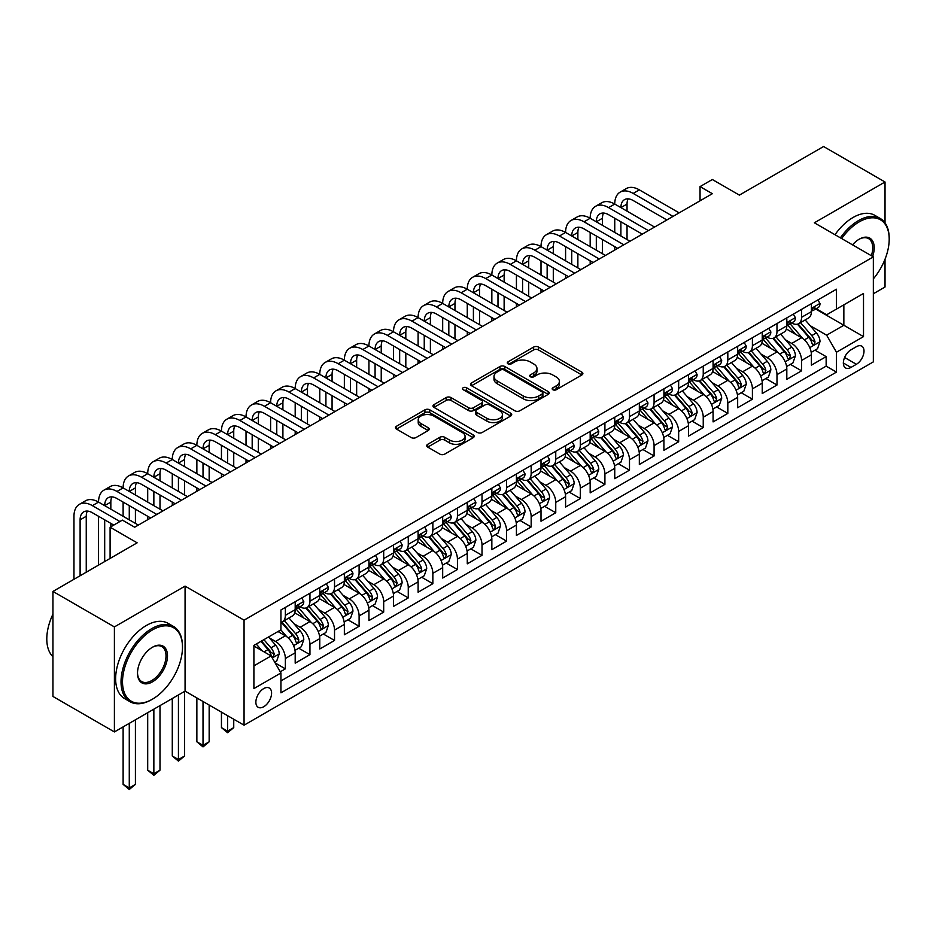<?xml version="1.0" encoding="UTF-8"?>
<svg xmlns="http://www.w3.org/2000/svg" width="936" height="936" viewBox="0 0 936 936"><rect width="100%" height="100%" fill="white"/><g stroke="black" fill="none" stroke-linecap="round" stroke-linejoin="round"><path stroke-width="1.4" d="M552.872 389.739A2.387 1.381 0 0 0 556.253 389.739L581.888 374.938A3.416 1.966 0 0 0 582.882 373.546A3.416 1.966 0 0 0 581.888 372.154L538.457 347.069A3.416 1.966 0 0 0 533.637 347.069L507.991 361.869A2.387 1.381 0 0 0 507.3 362.852A2.387 1.381 0 0 0 507.991 363.823A2.387 1.381 0 0 0 511.372 363.823L514.695 361.904A10.916 6.306 0 0 1 530.139 361.904L533.754 363.999A10.916 6.306 0 0 1 536.948 368.456A10.916 6.306 0 0 1 533.754 372.914L530.431 374.833A2.387 1.381 0 0 0 529.741 375.804A2.387 1.381 0 0 0 530.431 376.775A2.387 1.381 0 0 0 533.812 376.775L537.135 374.868A10.916 6.306 0 0 1 552.568 374.868L556.195 376.951A10.916 6.306 0 0 1 559.389 381.408A10.916 6.306 0 0 1 556.195 385.866L552.872 387.785A2.387 1.381 0 0 0 552.17 388.756A2.387 1.381 0 0 0 552.872 389.739L552.872 387.785M263.73 706.738A11.127 6.423 120 0 0 270.995 696.934A11.127 6.423 120 0 0 269.287 688.03A11.127 6.423 120 0 0 263.73 688.58A11.127 6.423 120 0 0 256.464 698.385A11.127 6.423 120 0 0 258.172 707.288A11.127 6.423 120 0 0 263.73 706.738M427.705 444.307A3.416 1.966 0 0 0 426.711 445.7A3.416 1.966 0 0 0 427.705 447.092L439.897 454.124A3.416 1.966 0 0 0 444.717 454.124L473.195 437.685A3.416 1.966 0 0 0 474.189 436.293A3.416 1.966 0 0 0 473.195 434.901L429.764 409.828A3.416 1.966 0 0 0 424.932 409.828L396.466 426.266A3.416 1.966 0 0 0 395.46 427.658A3.416 1.966 0 0 0 396.466 429.051L411.185 437.557A3.416 1.966 0 0 0 416.005 437.557L428.197 430.513A3.416 1.966 0 0 0 429.191 429.121A3.416 1.966 0 0 0 428.197 427.729L420.896 423.517A9.126 5.265 0 0 1 418.216 419.784A9.126 5.265 0 0 1 423.856 414.917A9.126 5.265 0 0 1 433.801 416.064L462.396 432.572A9.126 5.265 0 0 1 465.063 436.293A9.126 5.265 0 0 1 459.436 441.172A9.126 5.265 0 0 1 449.491 440.025L444.717 437.276A3.416 1.966 0 0 0 439.897 437.276L427.705 444.307L427.705 447.092M885.023 222.885L885.023 181.994L823.563 146.519L739.381 195.121L712.343 179.513L700.046 186.603L712.343 193.705L134.679 527.214L122.382 520.112L110.097 527.214L110.097 558.441M114.403 626.909L114.403 731.929L185.071 691.131L185.071 586.111L114.403 626.909L52.942 591.435L137.136 542.821L110.097 527.214M185.071 586.111L244.062 620.17L873.346 256.862L873.346 361.881L244.062 725.189L244.062 620.17M885.023 181.994L814.355 222.803L873.346 256.862M514.929 410.81A3.416 1.966 0 0 0 519.761 410.81L548.227 394.372A3.416 1.966 0 0 0 549.233 392.98A3.416 1.966 0 0 0 548.227 391.576L504.796 366.502A3.416 1.966 0 0 0 499.976 366.502L471.498 382.941A3.416 1.966 0 0 0 470.504 384.333A3.416 1.966 0 0 0 471.498 385.726L514.929 410.81M464.127 390.253A2.387 1.381 0 0 1 466.561 390.593L466.561 387.75L510.705 413.244A3.416 1.966 0 0 1 511.711 414.636A3.416 1.966 0 0 1 510.705 416.029L482.239 432.467A3.416 1.966 0 0 1 477.418 432.467L433.988 407.394L446.168 400.409L446.168 397.566L433.988 404.609A3.416 1.966 0 0 0 432.982 406.002A3.416 1.966 0 0 0 433.988 407.394L433.988 404.609M446.168 400.409A3.416 1.966 0 0 1 450.988 400.409L450.988 397.566A3.416 1.966 0 0 0 446.168 397.566M450.988 397.566L468.608 407.745A3.416 1.966 0 0 0 473.429 407.745L481.513 403.077A3.416 1.966 0 0 0 482.52 401.684A3.416 1.966 0 0 0 481.513 400.292L463.18 389.704A2.387 1.381 0 0 1 462.478 388.721A2.387 1.381 0 0 1 463.952 387.457A2.387 1.381 0 0 1 466.561 387.75M114.403 731.929L52.942 696.454L52.942 591.435M873.346 293.764L885.023 287.013L885.023 259.237M280.262 671.791L285.363 668.854L275.161 662.957M269.357 637.896L275.523 641.464A13.9 8.026 60 0 1 285.363 658.488L295.191 652.813L295.191 663.168L309.945 654.662L298.76 648.203M293.939 623.704L300.105 627.272A13.9 8.026 60 0 1 309.945 644.296L319.773 638.621L319.773 648.976L334.526 640.47L323.341 634.011M318.521 609.512L324.687 613.08A13.9 8.026 60 0 1 334.526 630.103L344.354 624.429L344.354 634.783L359.108 626.278L347.923 619.819M343.102 595.319L349.268 598.888A13.9 8.026 60 0 1 359.108 615.911L368.936 610.237L368.936 620.591L383.69 612.085L372.505 605.627M367.684 581.127L373.85 584.696A13.9 8.026 60 0 1 383.69 601.719L393.518 596.045L393.518 606.411L408.271 597.893L397.086 591.435M392.266 566.935L398.432 570.504A13.9 8.026 60 0 1 408.271 587.527L418.099 581.853L418.099 592.219L432.853 583.701L421.668 577.243M416.848 552.743L423.013 556.312A13.9 8.026 60 0 1 432.853 573.335L442.681 567.661L442.681 578.027L457.435 569.509L446.25 563.051M441.429 538.551L447.595 542.12A13.9 8.026 60 0 1 457.435 559.143L467.263 553.468L467.263 563.835L482.017 555.317L470.831 548.859M466.011 524.359L472.177 527.927A13.9 8.026 60 0 1 482.017 544.951L491.845 539.276L491.845 549.643L506.598 541.125L495.413 534.667M490.593 510.167L496.759 513.735A13.9 8.026 60 0 1 506.598 530.759L516.426 525.084L516.426 535.45L531.168 526.933L519.995 520.475M515.174 495.975L521.34 499.543A13.9 8.026 60 0 1 531.168 516.567L541.008 510.892L541.008 521.258L555.75 512.741L544.565 506.282M539.756 481.783L545.922 485.351A13.9 8.026 60 0 1 555.75 502.375L565.59 496.7L565.59 507.066L580.332 498.549L569.146 492.09M564.338 467.59L570.504 471.159A13.9 8.026 60 0 1 580.332 488.182L590.171 482.508L590.171 492.874L604.913 484.357L593.728 477.898M588.908 453.398L595.085 456.967A13.9 8.026 60 0 1 604.913 473.99L614.753 468.316L614.753 478.682L629.495 470.164L618.31 463.706M613.49 439.206L619.667 442.775A13.9 8.026 60 0 1 629.495 459.798L639.335 454.124L639.335 464.49L654.077 455.972L642.892 449.514M638.071 425.014L644.249 428.583A13.9 8.026 60 0 1 654.077 445.606L663.917 439.932L663.917 450.298L678.658 441.78L667.473 435.322M662.653 410.822L668.83 414.391A13.9 8.026 60 0 1 678.658 431.414L688.498 425.74L688.498 436.106L703.24 427.588L692.055 421.13M687.235 396.63L693.412 400.198A13.9 8.026 60 0 1 703.24 417.222L713.08 411.547L713.08 421.914L727.822 413.396L716.637 406.938M711.816 382.438L717.994 386.006A13.9 8.026 60 0 1 727.822 403.042L737.662 397.355L737.662 407.722L752.404 399.204L741.218 392.746M736.398 368.246L742.576 371.814A13.9 8.026 60 0 1 752.404 388.849L762.243 383.163L762.243 393.529L776.985 385.012L765.8 378.553M760.98 354.054L767.157 357.622A13.9 8.026 60 0 1 776.985 374.657L786.813 368.971L786.813 379.337L801.567 370.82L801.567 360.465A13.9 8.026 -120 0 0 791.739 343.43L785.561 339.862M790.382 364.361L801.567 370.82M295.191 652.813A13.9 8.026 -120 0 0 285.363 635.778L277.992 631.519M319.773 638.621A13.9 8.026 -120 0 0 309.945 621.586L294.746 612.811M344.354 624.429A13.9 8.026 -120 0 0 334.526 607.394L319.316 598.619M368.936 610.237A13.9 8.026 -120 0 0 359.108 593.202L343.898 584.427M393.518 596.045A13.9 8.026 -120 0 0 383.69 579.01L368.48 570.235M418.099 581.853A13.9 8.026 -120 0 0 408.271 564.817L393.061 556.043M442.681 567.661A13.9 8.026 -120 0 0 432.853 550.625L417.643 541.85M467.263 553.468A13.9 8.026 -120 0 0 457.435 536.433L442.225 527.658M491.845 539.276A13.9 8.026 -120 0 0 482.017 522.253L466.807 513.466M516.426 525.084A13.9 8.026 -120 0 0 506.598 508.061L491.388 499.274M541.008 510.892A13.9 8.026 -120 0 0 531.168 493.869L515.97 485.082M565.59 496.7A13.9 8.026 -120 0 0 555.75 479.677L540.552 470.89M590.171 482.508A13.9 8.026 -120 0 0 580.332 465.485L565.133 456.698M614.753 468.316A13.9 8.026 -120 0 0 604.913 451.292L589.715 442.506M639.335 454.124A13.9 8.026 -120 0 0 629.495 437.1L614.297 428.314M663.917 439.932A13.9 8.026 -120 0 0 654.077 422.908L638.878 414.133M688.498 425.74A13.9 8.026 -120 0 0 678.658 408.716L663.46 399.941M713.08 411.547A13.9 8.026 -120 0 0 703.24 394.524L688.042 385.749M737.662 397.355A13.9 8.026 -120 0 0 727.822 380.332L712.624 371.557M762.243 383.163A13.9 8.026 -120 0 0 752.404 366.14L737.205 357.365M786.813 368.971A13.9 8.026 -120 0 0 776.985 351.948L761.787 343.173M856.381 346.694L850.976 349.818A10.776 6.224 120 0 0 843.933 359.307A10.776 6.224 120 0 0 845.582 367.953A10.776 6.224 120 0 0 850.976 367.415L856.381 364.291A10.776 6.224 120 0 0 863.425 354.791A10.776 6.224 120 0 0 861.775 346.156A10.776 6.224 120 0 0 856.381 346.694M253.902 665.87L271.101 655.937L280.94 672.961L280.94 692.839L836.468 372.095L836.468 352.228L826.64 335.193L810.143 325.67M280.94 672.961L253.902 688.58L253.902 645.43L280.94 629.823L280.94 609.956L836.468 289.212L836.468 309.091L863.507 293.471L863.507 336.621L836.468 352.228M299.976 606.762L300.105 606.832A13.9 8.026 60 0 0 307.066 607.522L316.894 601.848A13.9 8.026 -120 0 0 319.773 595.471L319.773 587.527M324.558 592.57L324.687 592.64A13.9 8.026 60 0 0 331.648 593.33L341.476 587.656A13.9 8.026 -120 0 0 344.354 581.279L344.354 573.335M349.14 578.378L349.268 578.448A13.9 8.026 60 0 0 356.23 579.138L366.058 573.464A13.9 8.026 -120 0 0 368.936 567.087L368.936 559.143M373.721 564.186L373.85 564.256A13.9 8.026 60 0 0 380.812 564.946L390.64 559.272A13.9 8.026 -120 0 0 393.518 552.907L393.518 544.951M398.303 549.994L398.432 550.064A13.9 8.026 60 0 0 405.393 550.754L415.221 545.08A13.9 8.026 -120 0 0 418.099 538.715L418.099 530.759M422.885 535.801L423.013 535.872A13.9 8.026 60 0 0 429.963 536.562L439.803 530.887A13.9 8.026 -120 0 0 442.681 524.523L442.681 516.567M447.466 521.609L447.595 521.68A13.9 8.026 60 0 0 454.545 522.37L464.385 516.695A13.9 8.026 -120 0 0 467.263 510.331L467.263 502.375M472.048 507.417L472.177 507.487A13.9 8.026 60 0 0 479.127 508.178L488.966 502.503A13.9 8.026 -120 0 0 491.845 496.138L491.845 488.182M496.63 493.225L496.759 493.295A13.9 8.026 60 0 0 503.708 493.986L513.548 488.311A13.9 8.026 -120 0 0 516.426 481.946L516.426 473.99M521.212 479.033L521.34 479.103A13.9 8.026 60 0 0 528.29 479.794L538.13 474.119A13.9 8.026 -120 0 0 541.008 467.754L541.008 459.798M545.793 464.841L545.922 464.911A13.9 8.026 60 0 0 552.872 465.601L562.712 459.927A13.9 8.026 -120 0 0 565.59 453.562L565.59 445.606M570.375 450.649L570.504 450.719A13.9 8.026 60 0 0 577.453 451.409L587.293 445.735A13.9 8.026 -120 0 0 590.171 439.37L590.171 431.414M594.957 436.457L595.085 436.527A13.9 8.026 60 0 0 602.035 437.217L611.875 431.543A13.9 8.026 -120 0 0 614.753 425.178L614.753 417.222M619.538 422.265L619.667 422.335A13.9 8.026 60 0 0 626.617 423.025L636.457 417.351A13.9 8.026 -120 0 0 639.335 410.986L639.335 403.03M644.12 408.073L644.249 408.143A13.9 8.026 60 0 0 651.199 408.833L661.038 403.159A13.9 8.026 -120 0 0 663.917 396.794L663.917 388.838M668.702 393.88L668.83 393.951A13.9 8.026 60 0 0 675.78 394.641L685.608 388.966A13.9 8.026 -120 0 0 688.498 382.602L688.498 374.646M693.283 379.688L693.412 379.759A13.9 8.026 60 0 0 700.362 380.449L710.19 374.774A13.9 8.026 -120 0 0 713.08 368.41L713.08 360.454M717.865 365.496L717.994 365.566A13.9 8.026 60 0 0 724.944 366.257L734.772 360.582A13.9 8.026 -120 0 0 737.662 354.217L737.662 346.273M742.447 351.304L742.576 351.374A13.9 8.026 60 0 0 749.525 352.065L759.353 346.39A13.9 8.026 -120 0 0 762.243 340.025L762.243 332.081M767.029 337.112L767.157 337.182A13.9 8.026 60 0 0 774.107 337.873L783.935 332.198A13.9 8.026 -120 0 0 786.813 325.833L786.813 317.889M280.94 680.917L826.149 366.14L826.149 356.628L811.395 365.145L811.395 354.779A13.9 8.026 -120 0 0 801.567 337.756L786.369 328.981M791.61 322.92L791.739 322.99A13.9 8.026 -120 0 0 798.689 323.68A13.9 8.026 -120 0 0 801.567 317.316L801.567 309.371M798.689 323.68L808.517 318.006A13.9 8.026 -120 0 0 811.395 311.641L811.395 303.697M285.363 607.394L285.363 615.35A13.9 8.026 60 0 1 282.485 621.715A13.9 8.026 60 0 1 280.94 622.276M282.485 621.715L292.313 616.04A13.9 8.026 -120 0 0 295.191 609.664L295.191 601.719M309.945 593.202L309.945 601.158A13.9 8.026 60 0 1 307.066 607.522M334.526 579.01L334.526 586.966A13.9 8.026 60 0 1 331.648 593.33M359.108 564.817L359.108 572.774A13.9 8.026 60 0 1 356.23 579.138M383.69 550.625L383.69 558.581A13.9 8.026 60 0 1 380.812 564.946M408.271 536.433L408.271 544.389A13.9 8.026 60 0 1 405.393 550.754M432.853 522.241L432.853 530.197A13.9 8.026 60 0 1 429.963 536.562M457.435 508.049L457.435 516.005A13.9 8.026 60 0 1 454.545 522.37M482.017 493.857L482.017 501.813A13.9 8.026 60 0 1 479.127 508.178M506.598 479.677L506.598 487.621A13.9 8.026 60 0 1 503.708 493.986M531.168 465.485L531.168 473.429A13.9 8.026 60 0 1 528.29 479.794M555.75 451.292L555.75 459.237A13.9 8.026 60 0 1 552.872 465.601M580.332 437.1L580.332 445.045A13.9 8.026 60 0 1 577.453 451.409M604.913 422.908L604.913 430.852A13.9 8.026 60 0 1 602.035 437.217M629.495 408.716L629.495 416.66A13.9 8.026 60 0 1 626.617 423.025M654.077 394.524L654.077 402.468A13.9 8.026 60 0 1 651.199 408.833M678.658 380.332L678.658 388.276A13.9 8.026 60 0 1 675.78 394.641M703.24 366.14L703.24 374.084A13.9 8.026 60 0 1 700.362 380.449M727.822 351.948L727.822 359.892A13.9 8.026 60 0 1 724.944 366.257M752.404 337.756L752.404 345.7A13.9 8.026 60 0 1 749.525 352.065M776.985 323.563L776.985 331.508A13.9 8.026 60 0 1 774.107 337.873M776.985 374.657L776.985 385.012M752.404 388.849L752.404 399.204M727.822 403.042L727.822 413.396M703.24 417.222L703.24 427.588M678.658 431.414L678.658 441.78M654.077 445.606L654.077 455.972M629.495 459.798L629.495 470.164M604.913 473.99L604.913 484.357M580.332 488.182L580.332 498.549M555.75 502.375L555.75 512.741M531.168 516.567L531.168 526.933M506.598 530.759L506.598 541.125M482.017 544.951L482.017 555.317M457.435 559.143L457.435 569.509M432.853 573.335L432.853 583.701M408.271 587.527L408.271 597.893M383.69 601.719L383.69 612.085M359.108 615.911L359.108 626.278M334.526 630.103L334.526 640.47M309.945 644.296L309.945 654.662M285.363 658.488L285.363 668.854M271.101 655.937L253.902 646.004M826.64 335.193L843.851 325.26L843.851 304.832L863.507 293.471M815.701 309.009L863.507 336.621M816.192 308.728L826.64 314.765L836.468 309.091M185.071 691.131L244.062 725.189M700.046 186.603L700.046 200.795M814.963 350.169L826.149 356.628M826.149 366.14L836.468 372.095M553.831 390.078L556.195 388.709A10.916 6.306 0 0 0 559.389 384.251L559.389 381.408M536.948 368.456L536.948 371.3A10.916 6.306 0 0 1 533.754 375.757L531.391 377.114M581.841 374.962L538.457 349.912A3.416 1.966 0 0 0 533.637 349.912L508.95 364.162M548.18 394.395L504.796 369.346A3.416 1.966 0 0 0 499.976 369.346L471.545 385.761M542.201 393.951A2.387 1.381 0 0 0 542.892 392.98A2.387 1.381 0 0 0 542.201 391.997L504.071 369.989A2.387 1.381 0 0 0 500.701 369.989L497.203 372.013A10.916 6.306 0 0 0 493.997 376.471A10.916 6.306 0 0 0 497.203 380.929L523.259 395.975A10.916 6.306 0 0 0 538.703 395.975L542.201 393.951L542.201 396.782A2.387 1.381 0 0 0 542.892 395.811L542.892 392.98M493.997 376.471L493.997 379.302A10.916 6.306 0 0 0 497.203 383.76L497.203 380.929M542.201 396.782L538.703 398.806A10.916 6.306 0 0 1 523.259 398.806L497.203 383.76M450.988 400.409L468.608 410.576A3.416 1.966 0 0 0 473.429 410.576L481.513 405.908A3.416 1.966 0 0 0 482.52 404.516L482.52 401.684M466.561 390.593L510.67 416.052M486.884 418.298A9.126 5.265 0 0 0 496.829 419.433A9.126 5.265 0 0 0 502.468 414.566A9.126 5.265 0 0 0 499.789 410.845L489.715 405.019A3.416 1.966 0 0 0 484.895 405.019L476.81 409.687A3.416 1.966 0 0 0 475.816 411.079A3.416 1.966 0 0 0 476.81 412.472L486.884 418.298L486.884 421.13A9.126 5.265 0 0 0 496.829 422.276A9.126 5.265 0 0 0 502.468 417.409L502.468 414.566M475.816 411.079L475.816 413.923A3.416 1.966 0 0 0 476.81 415.315L476.81 412.472M486.884 421.13L476.81 415.315M465.063 436.293L465.063 439.136A9.126 5.265 0 0 1 459.436 444.003A9.126 5.265 0 0 1 449.491 442.857L444.717 440.107A3.416 1.966 0 0 0 439.897 440.107L427.752 447.115M418.216 419.784L418.216 422.627A9.126 5.265 0 0 0 420.896 426.36L420.896 423.517M428.15 430.548L420.896 426.36M473.148 437.72L429.764 412.671A3.416 1.966 0 0 0 424.932 412.671L396.513 429.074M811.196 352.345L817.549 348.683L820.006 341.581A9.208 5.323 -120 0 0 816.414 332.935L805.182 319.936M802.936 338.656L790.101 323.786M795.623 334.327L788.182 325.693A22.078 12.741 -120 0 0 787.492 324.932M797.437 324.184L808.798 337.334A9.208 5.323 60 0 1 812.085 343.676L812.752 344.776L813.992 344.6L815.034 341.979A9.208 5.323 -120 0 0 811.746 335.626L800.514 322.627M798.104 323.961L810.307 338.095A4.692 2.714 60 0 1 811.489 339.932L815.034 341.979M817.912 299.93L820.006 303.545A9.208 5.323 60 0 1 818.099 307.628L813.431 310.319A9.208 5.323 -120 0 0 815.034 308.201L814.835 307.382M73.967 579.302L73.967 516.286A26.068 15.058 60 0 1 79.361 504.352L85.504 500.807A26.068 15.058 60 0 1 98.549 502.094A26.068 15.058 60 0 1 103.943 490.16L110.085 486.615A26.068 15.058 60 0 1 123.119 487.902A26.068 15.058 60 0 1 128.524 475.968L134.667 472.423A26.068 15.058 60 0 1 147.701 473.71A26.068 15.058 60 0 1 153.106 461.776L159.249 458.23A26.068 15.058 60 0 1 172.282 459.517A26.068 15.058 60 0 1 177.688 447.583L183.83 444.038A26.068 15.058 60 0 1 196.864 445.325A26.068 15.058 60 0 1 202.27 433.391L208.412 429.846A26.068 15.058 60 0 1 221.446 431.133A26.068 15.058 60 0 1 226.851 419.199L232.994 415.654A26.068 15.058 60 0 1 246.028 416.941A26.068 15.058 60 0 1 251.433 405.007L257.575 401.462A26.068 15.058 60 0 1 270.609 402.749A26.068 15.058 60 0 1 276.015 390.815L282.157 387.27A26.068 15.058 60 0 1 295.191 388.557A26.068 15.058 60 0 1 300.596 376.623L306.739 373.078A26.068 15.058 60 0 1 319.773 374.365A26.068 15.058 60 0 1 325.178 362.431L331.321 358.886A26.068 15.058 60 0 1 344.354 360.173A26.068 15.058 60 0 1 349.76 348.239L355.902 344.694A26.068 15.058 60 0 1 368.936 345.981A26.068 15.058 60 0 1 374.341 334.047L380.484 330.502A26.068 15.058 60 0 1 393.518 331.789A26.068 15.058 60 0 1 398.923 319.855L405.066 316.31A26.068 15.058 60 0 1 418.099 317.596A26.068 15.058 60 0 1 423.505 305.662L429.647 302.117A26.068 15.058 60 0 1 442.681 303.404A26.068 15.058 60 0 1 448.087 291.47L454.229 287.925A26.068 15.058 60 0 1 467.263 289.212A26.068 15.058 60 0 1 472.657 277.278L478.811 273.733A26.068 15.058 60 0 1 491.845 275.02A26.068 15.058 60 0 1 497.238 263.086L503.392 259.541A26.068 15.058 60 0 1 516.426 260.828A26.068 15.058 60 0 1 521.82 248.894L527.974 245.349A26.068 15.058 60 0 1 541.008 246.636A26.068 15.058 60 0 1 546.402 234.702L552.556 231.157A26.068 15.058 60 0 1 565.59 232.444A26.068 15.058 60 0 1 570.983 220.51L577.138 216.965A26.068 15.058 60 0 1 590.171 218.252A26.068 15.058 60 0 1 595.565 206.318L601.719 202.773A26.068 15.058 60 0 1 614.753 204.06A26.068 15.058 60 0 1 620.147 192.126L626.301 188.581A26.068 15.058 60 0 1 639.335 189.868L679.15 212.858M620.147 192.126A26.068 15.058 60 0 1 633.181 193.424L673.007 216.415M811.711 310.752L811.746 310.752A9.208 5.323 -120 0 0 813.431 310.319M813.84 307.511L815.034 308.201C814.449 306.809 813.466 307.382 812.085 309.898A9.208 5.323 60 0 1 811.395 311.208M666.865 219.96L633.181 200.515A17.386 10.039 -120 0 0 624.499 199.66A17.386 10.039 -120 0 0 620.896 207.616L627.038 204.06L627.038 211.162M628.126 198.853A17.386 10.039 -120 0 0 627.038 204.06M620.896 221.809L620.896 236.001M627.038 225.354L627.038 239.546M614.753 250.041L614.753 246.636M614.753 232.444L614.753 218.252M873.346 278.881A42.412 24.488 120 0 0 889.2 239.195A42.412 24.488 120 0 0 859.213 221.879A42.412 24.488 120 0 0 841.651 238.563M840.388 237.838A43.454 25.085 -60 0 1 858.476 220.603A43.454 25.085 -60 0 1 880.203 218.451A43.454 25.085 -60 0 1 889.2 238.341A43.454 25.085 -60 0 1 889.2 238.774M852.544 244.846A21.2 12.238 -60 0 1 859.213 239.195L859.213 239.195A21.2 12.238 -60 0 1 872.644 256.452M834.982 234.714A43.454 25.085 -60 0 1 853.07 217.48A43.454 25.085 -60 0 1 874.797 215.327L880.203 218.451M871.346 255.703A20.159 11.641 120 0 0 868.549 238.621A20.159 11.641 120 0 0 858.838 239.405M151.761 699.578L152.498 699.145A42.412 24.488 120 0 0 182.485 647.209A42.412 24.488 120 0 0 152.498 629.893A42.412 24.488 120 0 0 122.511 681.829A42.412 24.488 120 0 0 152.498 699.145L151.761 699.578A43.454 25.085 -60 0 1 130.034 701.731A43.454 25.085 -60 0 1 123.376 666.912A43.454 25.085 -60 0 1 151.761 628.618A43.454 25.085 -60 0 1 173.488 626.465A43.454 25.085 -60 0 1 182.485 646.355A43.454 25.085 -60 0 1 182.485 646.788M152.498 681.829A21.2 12.238 -60 0 1 137.51 673.183A21.2 12.238 -60 0 1 152.498 647.209L152.498 647.209A21.2 12.238 -60 0 1 167.497 655.867A21.2 12.238 -60 0 1 152.498 681.829M137.51 672.738A20.159 11.641 120 0 0 141.675 681.56A20.159 11.641 120 0 0 151.761 680.554A20.159 11.641 120 0 0 164.935 662.793A20.159 11.641 120 0 0 161.846 646.636A20.159 11.641 120 0 0 152.123 647.431M130.034 701.731L124.628 698.607A43.454 25.085 -60 0 1 117.971 663.788A43.454 25.085 -60 0 1 146.355 625.494A43.454 25.085 -60 0 1 168.082 623.341L173.488 626.465M52.942 656.721A43.454 25.085 -60 0 1 52.942 614.145M786.614 366.538L792.967 362.875L795.424 355.774A9.208 5.323 -120 0 0 791.833 347.127L780.601 334.129M778.354 352.849L765.519 337.978M771.053 348.52L763.6 339.885A22.078 12.741 -120 0 0 762.91 339.125M772.855 338.376L784.216 351.526A9.208 5.323 60 0 1 787.504 357.868L788.17 358.968L789.411 358.792L790.452 356.171A9.208 5.323 -120 0 0 787.164 349.818L775.932 336.82M773.522 338.153L785.725 352.287A4.692 2.714 60 0 1 786.907 354.124L790.452 356.171M762.033 380.73L768.386 377.068L770.843 369.966A9.208 5.323 -120 0 0 767.251 361.319L756.019 348.321M753.772 367.041L740.938 352.17M746.472 362.712L739.019 354.077A22.078 12.741 -120 0 0 738.328 353.317M748.273 352.568L759.634 365.719A9.208 5.323 60 0 1 762.922 372.06L763.589 373.16L764.829 372.984L765.87 370.363A9.208 5.323 -120 0 0 762.583 364.01L751.351 351.012M748.94 352.345L761.143 366.479A4.692 2.714 60 0 1 762.325 368.316L765.87 370.363M737.451 394.922L743.804 391.26L746.261 384.158A9.208 5.323 -120 0 0 742.669 375.511L731.437 362.501M729.191 381.233L716.356 366.362M721.89 376.904L714.437 368.269A22.078 12.741 -120 0 0 713.747 367.509M723.692 366.76L735.053 379.911A9.208 5.323 60 0 1 738.34 386.252L739.007 387.352L740.247 387.176L741.289 384.556A9.208 5.323 -120 0 0 738.001 378.202L726.769 365.204M724.359 366.538L736.562 380.671A4.692 2.714 60 0 1 737.743 382.508L741.289 384.556M712.869 409.114L719.222 405.452L721.679 398.35A9.208 5.323 -120 0 0 718.087 389.704L706.855 376.693M704.609 395.425L691.774 380.554M697.308 391.096L689.855 382.461A22.078 12.741 -120 0 0 689.165 381.701M699.11 380.952L710.471 394.103A9.208 5.323 60 0 1 713.758 400.444L714.425 401.544L715.666 401.368L716.707 398.748A9.208 5.323 -120 0 0 713.419 392.395L702.187 379.396M699.777 380.73L711.98 394.863A4.692 2.714 60 0 1 713.162 396.7L716.707 398.748M793.33 314.122L795.424 317.737A9.208 5.323 60 0 1 793.517 321.82L788.849 324.511A9.208 5.323 -120 0 0 790.452 322.394L790.253 321.575M595.565 206.318A26.068 15.058 60 0 1 608.611 207.616L614.753 204.06L654.568 227.05M608.611 207.616L648.426 230.607M787.129 324.944L787.164 324.944A9.208 5.323 -120 0 0 788.849 324.511M789.259 321.703L790.452 322.394C789.867 321.001 788.884 321.575 787.504 324.09A9.208 5.323 60 0 1 786.813 325.4M642.283 234.152L608.611 214.707A17.386 10.039 -120 0 0 599.918 213.853A17.386 10.039 -120 0 0 596.314 221.809L602.456 218.252L602.456 225.354M603.544 213.045A17.386 10.039 -120 0 0 602.456 218.252M596.314 236.001L596.314 250.193M602.456 239.546L602.456 253.738M590.171 264.233L590.171 260.828M590.171 246.636L590.171 232.444M768.748 328.314L770.843 331.929A9.208 5.323 60 0 1 768.936 336.012L764.267 338.703A9.208 5.323 -120 0 0 765.87 336.586L765.671 335.767M570.983 220.51A26.068 15.058 60 0 1 584.029 221.809L590.171 218.252L629.986 241.242M584.029 221.809L623.844 244.799M762.547 339.136L762.583 339.136A9.208 5.323 -120 0 0 764.267 338.703M764.677 335.895L765.87 336.586C765.285 335.193 764.303 335.767 762.922 338.282A9.208 5.323 60 0 1 762.243 339.592M617.702 248.344L584.029 228.899A17.386 10.039 -120 0 0 575.336 228.045A17.386 10.039 -120 0 0 571.732 236.001L577.875 232.444L577.875 239.546M578.963 227.237A17.386 10.039 -120 0 0 577.875 232.444M571.732 250.193L571.732 264.385M577.875 253.738L577.875 267.93M565.59 278.425L565.59 275.02M565.59 260.828L565.59 246.636M744.167 342.506L746.261 346.121A9.208 5.323 60 0 1 744.354 350.204L739.686 352.895A9.208 5.323 -120 0 0 741.289 350.778L741.09 349.959M546.402 234.702A26.068 15.058 60 0 1 559.447 236.001L565.59 232.444L605.405 255.434M559.447 236.001L599.262 258.991M737.966 353.328L738.001 353.328A9.208 5.323 -120 0 0 739.686 352.895M740.095 350.087L741.289 350.778C740.704 349.385 739.721 349.959 738.34 352.474A9.208 5.323 60 0 1 737.662 353.785M593.12 262.536L559.447 243.091A17.386 10.039 -120 0 0 550.754 242.237A17.386 10.039 -120 0 0 547.15 250.193L553.293 246.636L553.293 253.738M554.381 241.429A17.386 10.039 -120 0 0 553.293 246.636M547.15 264.385L547.15 278.577M553.293 267.93L553.293 282.122M541.008 292.617L541.008 289.212M541.008 275.02L541.008 260.828M719.585 356.698L721.679 360.313A9.208 5.323 60 0 1 719.772 364.396L715.104 367.087A9.208 5.323 -120 0 0 716.707 364.97L716.508 364.151M521.82 248.894A26.068 15.058 60 0 1 534.865 250.193L541.008 246.636L580.823 269.626M534.865 250.193L574.681 273.183M713.384 367.52L713.419 367.52A9.208 5.323 -120 0 0 715.104 367.087M715.513 364.279L716.707 364.97C716.122 363.577 715.139 364.151 713.758 366.666A9.208 5.323 60 0 1 713.08 367.977M568.538 276.728L534.865 257.283A17.386 10.039 -120 0 0 526.172 256.429A17.386 10.039 -120 0 0 522.569 264.385L528.711 260.828L528.711 267.93M529.799 255.622A17.386 10.039 -120 0 0 528.711 260.828M522.569 278.577L522.569 292.769M528.711 282.122L528.711 296.314M516.426 306.809L516.426 303.404M516.426 289.212L516.426 275.02M688.288 423.306L694.641 419.644L697.098 412.542A9.208 5.323 -120 0 0 693.506 403.896L682.274 390.885M680.027 409.605L667.192 394.746M672.727 405.288L665.274 396.653A22.078 12.741 -120 0 0 664.583 395.893M674.528 395.144L685.889 408.295A9.208 5.323 60 0 1 689.177 414.636L689.844 415.736L691.084 415.561L692.125 412.94A9.208 5.323 -120 0 0 688.837 406.587L677.605 393.588M675.195 394.922L687.398 409.055A4.692 2.714 60 0 1 688.592 410.892L692.125 412.94M695.003 370.89L697.098 374.505A9.208 5.323 60 0 1 695.191 378.589L690.522 381.28A9.208 5.323 -120 0 0 692.125 379.162L691.926 378.343M497.238 263.086A26.068 15.058 60 0 1 510.284 264.385L516.426 260.828L556.241 283.819M510.284 264.385L550.099 287.375M688.802 381.712L688.837 381.712A9.208 5.323 -120 0 0 690.522 381.28M690.932 378.472L692.125 379.162C691.54 377.77 690.557 378.343 689.177 380.858A9.208 5.323 60 0 1 688.498 382.169M543.956 290.921L510.284 271.475A17.386 10.039 -120 0 0 501.591 270.621A17.386 10.039 -120 0 0 497.987 278.577L504.13 275.02L504.13 282.122M505.218 269.814A17.386 10.039 -120 0 0 504.13 275.02M497.987 292.769L497.987 306.961M504.13 296.314L504.13 310.506M491.845 321.001L491.845 317.596M491.845 303.404L491.845 289.212M663.706 437.498L670.059 433.836L672.516 426.734A9.208 5.323 -120 0 0 668.924 418.088L657.692 405.077M655.446 423.797L642.611 408.938M648.145 419.48L640.692 410.845A22.078 12.741 -120 0 0 640.002 410.085M649.947 409.336L661.307 422.487A9.208 5.323 60 0 1 664.595 428.828L665.262 429.928L666.502 429.753L667.543 427.132A9.208 5.323 -120 0 0 664.256 420.779L653.024 407.78M650.614 409.114L662.817 423.248A4.692 2.714 60 0 1 664.01 425.084L667.543 427.132M670.422 385.082L672.516 388.697A9.208 5.323 60 0 1 670.609 392.781L665.941 395.472A9.208 5.323 -120 0 0 667.543 393.354L667.345 392.535M472.657 277.278A26.068 15.058 60 0 1 485.702 278.577L491.845 275.02L531.66 298.011M485.702 278.577L525.517 301.567M664.221 395.905L664.256 395.905A9.208 5.323 -120 0 0 665.941 395.472M666.35 392.664L667.543 393.354C666.958 391.962 665.976 392.535 664.595 395.05A9.208 5.323 60 0 1 663.917 396.361M519.375 305.113L485.702 285.667A17.386 10.039 -120 0 0 477.009 284.813A17.386 10.039 -120 0 0 473.405 292.769L479.548 289.212L479.548 296.314M480.636 284.006A17.386 10.039 -120 0 0 479.548 289.212M473.405 306.961L473.405 321.153M479.548 310.506L479.548 324.698M467.263 335.193L467.263 331.789M467.263 317.596L467.263 303.404M639.124 451.69L645.477 448.028L647.934 440.926A9.208 5.323 -120 0 0 644.342 432.28L633.11 419.269M630.864 437.99L618.029 423.13M623.563 433.672L616.11 425.038A22.078 12.741 -120 0 0 615.432 424.277M625.365 423.528L636.726 436.679A9.208 5.323 60 0 1 640.013 443.02L640.68 444.12L641.92 443.945L642.962 441.324A9.208 5.323 -120 0 0 639.674 434.971L628.442 421.972M626.032 423.306L638.235 437.44A4.692 2.714 60 0 1 639.428 439.276L642.962 441.324M645.84 399.274L647.934 402.889A9.208 5.323 60 0 1 646.027 406.973L641.359 409.664A9.208 5.323 -120 0 0 642.962 407.546L642.763 406.727M448.087 291.47A26.068 15.058 60 0 1 461.12 292.769L467.263 289.212L507.09 312.203M461.12 292.769L500.935 315.76M639.639 410.097L639.674 410.097A9.208 5.323 -120 0 0 641.359 409.664M641.768 406.856L642.962 407.546C642.377 406.154 641.394 406.727 640.013 409.243A9.208 5.323 60 0 1 639.335 410.553M494.793 319.305L461.12 299.859A17.386 10.039 -120 0 0 452.427 299.005A17.386 10.039 -120 0 0 448.824 306.961L454.966 303.404L454.966 310.506M456.066 298.198A17.386 10.039 -120 0 0 454.966 303.404M448.824 321.153L448.824 335.345M454.966 324.698L454.966 338.89M442.681 349.385L442.681 345.981M442.681 331.789L442.681 317.596M614.543 465.882L620.896 462.22L623.353 455.118A9.208 5.323 -120 0 0 619.761 446.472L608.529 433.462M606.282 452.182L593.447 437.323M598.981 447.864L591.529 439.23A22.078 12.741 -120 0 0 590.85 438.469M600.783 437.72L612.144 450.871A9.208 5.323 60 0 1 615.432 457.213L616.099 458.312L617.339 458.137L618.38 455.516A9.208 5.323 -120 0 0 615.092 449.163L603.86 436.164M601.45 437.498L613.665 451.632A4.692 2.714 60 0 1 614.847 453.469L618.38 455.516M621.258 413.466L623.353 417.082A9.208 5.323 60 0 1 621.445 421.165L616.777 423.856A9.208 5.323 -120 0 0 618.38 421.738L618.181 420.919M423.505 305.662A26.068 15.058 60 0 1 436.539 306.961L442.681 303.404L482.508 326.395M436.539 306.961L476.354 329.952M615.057 424.289L615.092 424.289A9.208 5.323 -120 0 0 616.777 423.856M617.187 421.048L618.38 421.738C617.795 420.346 616.812 420.919 615.432 423.435A9.208 5.323 60 0 1 614.753 424.745M470.211 333.497L436.539 314.051A17.386 10.039 -120 0 0 427.846 313.186A17.386 10.039 -120 0 0 424.242 321.153L430.396 317.596L430.396 324.698M431.484 312.39A17.386 10.039 -120 0 0 430.396 317.596M424.242 335.345L424.242 349.537M430.396 338.89L430.396 353.083M418.099 363.577L418.099 360.173M418.099 345.981L418.099 331.789M589.961 480.074L596.314 476.412L598.771 469.31A9.208 5.323 -120 0 0 595.179 460.664L583.947 447.654M581.701 466.374L568.866 451.515M574.4 462.056L566.947 453.422A22.078 12.741 -120 0 0 566.268 452.661M576.202 451.912L587.562 465.063A9.208 5.323 60 0 1 590.85 471.405L591.517 472.505L592.769 472.329L593.798 469.708A9.208 5.323 -120 0 0 590.511 463.355L579.279 450.356M576.868 451.69L589.083 465.824A4.692 2.714 60 0 1 590.265 467.661L593.798 469.708M565.379 494.266L571.732 490.604L574.189 483.502A9.208 5.323 -120 0 0 570.597 474.856L559.377 461.846M557.119 480.566L544.284 465.707M549.818 476.248L542.365 467.614A22.078 12.741 -120 0 0 541.687 466.853M551.62 466.105L562.981 479.255A9.208 5.323 60 0 1 566.268 485.597L566.935 486.697L568.187 486.521L569.217 483.9A9.208 5.323 -120 0 0 565.929 477.547L554.697 464.548M552.287 465.882L564.502 480.016A4.692 2.714 60 0 1 565.683 481.853L569.217 483.9M540.797 508.459L547.15 504.796L549.607 497.695A9.208 5.323 -120 0 0 546.016 489.048L534.795 476.038M532.537 494.758L519.702 479.899M525.236 490.441L517.784 481.806A22.078 12.741 -120 0 0 517.105 481.045M527.038 480.297L538.399 493.447A9.208 5.323 60 0 1 541.687 499.789L542.353 500.877L543.605 500.713L544.635 498.092A9.208 5.323 -120 0 0 541.347 491.739L530.115 478.741M527.705 480.074L539.92 494.208A4.692 2.714 60 0 1 541.102 496.045L544.635 498.092M516.216 522.651L522.569 518.989L525.026 511.887A9.208 5.323 -120 0 0 521.446 503.24L510.214 490.23M507.955 508.95L495.121 494.091M500.655 504.621L493.202 495.998A22.078 12.741 -120 0 0 492.523 495.238M502.456 494.489L513.817 507.64A9.208 5.323 60 0 1 517.105 513.981L517.772 515.069L519.024 514.894L520.053 512.284A9.208 5.323 -120 0 0 516.766 505.931L505.534 492.933M503.123 494.266L515.338 508.4A4.692 2.714 60 0 1 516.52 510.237L520.053 512.284M491.634 536.843L497.987 533.181L500.444 526.079A9.208 5.323 -120 0 0 496.864 517.433L485.632 504.422M483.374 523.142L470.539 508.283M476.073 518.813L468.62 510.19A22.078 12.741 -120 0 0 467.941 509.43M477.875 508.681L489.235 521.832A9.208 5.323 60 0 1 492.523 528.173L493.19 529.261L494.442 529.086L495.472 526.477A9.208 5.323 -120 0 0 492.184 520.124L480.952 507.125M478.542 508.459L490.756 522.592A4.692 2.714 60 0 1 491.938 524.429L495.472 526.477M467.052 551.035L473.405 547.373L475.862 540.271A9.208 5.323 -120 0 0 472.282 531.625L461.05 518.614M458.792 537.334L445.957 522.475M451.491 533.005L444.038 524.382A22.078 12.741 -120 0 0 443.36 523.622M453.293 522.873L464.654 536.024A9.208 5.323 60 0 1 467.941 542.365L468.608 543.453L469.86 543.278L470.89 540.669A9.208 5.323 -120 0 0 467.602 534.316L456.37 521.317M453.96 522.651L466.175 536.784A4.692 2.714 60 0 1 467.356 538.621L470.89 540.669M442.471 565.227L448.824 561.553L451.281 554.463A9.208 5.323 -120 0 0 447.7 545.817L436.469 532.806M434.21 551.526L421.375 536.667M426.91 547.197L419.457 538.574A22.078 12.741 -120 0 0 418.778 537.814M428.711 537.065L440.072 550.216A9.208 5.323 60 0 1 443.36 556.557L444.027 557.645L445.279 557.47L446.308 554.861A9.208 5.323 -120 0 0 443.02 548.508L431.8 535.509M429.39 536.843L441.593 550.976A4.692 2.714 60 0 1 442.775 552.813L446.308 554.861M417.889 579.419L424.242 575.745L426.699 568.655A9.208 5.323 -120 0 0 423.119 560.009L411.887 546.998M409.629 565.718L396.794 550.859M402.328 561.389L394.875 552.766A22.078 12.741 -120 0 0 394.196 551.994M404.13 551.257L415.49 564.408A9.208 5.323 60 0 1 418.778 570.749L419.445 571.837L420.697 571.662L421.726 569.041A9.208 5.323 -120 0 0 418.439 562.7L407.219 549.701M404.808 551.035L417.011 565.168A4.692 2.714 60 0 1 418.193 567.005L421.726 569.041M393.307 593.611L399.66 589.937L402.117 582.847A9.208 5.323 -120 0 0 398.537 574.201L387.305 561.19M385.047 579.91L372.212 565.051M377.746 575.582L370.293 566.959A22.078 12.741 -120 0 0 369.615 566.186M379.548 565.438L390.909 578.6A9.208 5.323 60 0 1 394.196 584.941L394.863 586.03L396.115 585.854L397.145 583.233A9.208 5.323 -120 0 0 393.869 576.892L382.637 563.893M380.227 565.227L392.43 579.361A4.692 2.714 60 0 1 393.611 581.197L397.145 583.233M368.725 607.803L375.079 604.13L377.536 597.039A9.208 5.323 -120 0 0 373.955 588.393L362.723 575.383M360.465 594.103L347.63 579.244M353.165 589.774L345.712 581.151A22.078 12.741 -120 0 0 345.033 580.379M354.978 579.63L366.327 592.792A9.208 5.323 60 0 1 369.615 599.134L370.282 600.222L371.534 600.046L372.563 597.425A9.208 5.323 -120 0 0 369.287 591.084L358.055 578.085M355.645 579.419L367.848 593.553A4.692 2.714 60 0 1 369.03 595.39L372.563 597.425M227.6 715.677L227.6 731.156L233.743 727.611L233.743 719.234M233.743 727.611L227.6 732.712L221.446 727.611L221.446 712.132M221.446 727.611L227.6 731.156L227.6 732.712M344.144 621.995L350.497 618.322L352.954 611.231A9.208 5.323 -120 0 0 349.374 602.585L338.142 589.575M335.895 608.295L323.049 593.436M328.583 603.966L321.13 595.343A22.078 12.741 -120 0 0 320.451 594.571M330.396 593.822L341.745 606.984A9.208 5.323 60 0 1 345.033 613.326L345.7 614.414L346.952 614.238L347.981 611.617A9.208 5.323 -120 0 0 344.705 605.276L333.473 592.277M331.063 593.611L343.266 607.745A4.692 2.714 60 0 1 344.448 609.582L347.981 611.617M203.018 701.497L203.018 745.348L209.161 741.803L209.161 705.042M209.161 741.803L203.018 746.905L196.864 741.803L196.864 697.94M196.864 741.803L203.018 745.348L203.018 746.905M319.574 636.188L325.915 632.514L328.372 625.423A9.208 5.323 -120 0 0 324.792 616.777L313.56 603.767M311.314 622.487L298.467 607.628M304.001 618.158L296.548 609.535A22.078 12.741 -120 0 0 295.87 608.763M305.815 608.014L317.175 621.176A9.208 5.323 60 0 1 320.451 627.518L321.13 628.606L322.37 628.43L323.4 625.81A9.208 5.323 -120 0 0 320.124 619.468L308.892 606.47M306.481 607.803L318.685 621.937A4.692 2.714 60 0 1 319.866 623.774L323.4 625.81M178.437 694.968L178.437 759.541L184.579 755.995L184.579 691.412M184.579 755.995L178.437 761.097L172.282 755.995L172.282 698.513M172.282 755.995L178.437 759.541L178.437 761.097M596.688 427.658L598.771 431.274A9.208 5.323 60 0 1 596.864 435.357L592.195 438.048A9.208 5.323 -120 0 0 593.798 435.93L593.6 435.111M398.923 319.855A26.068 15.058 60 0 1 411.957 321.153L418.099 317.596L457.926 340.587M411.957 321.153L451.772 344.144M590.476 438.481L590.511 438.481A9.208 5.323 -120 0 0 592.195 438.048M592.605 435.24L593.798 435.93C593.213 434.538 592.231 435.111 590.85 437.627A9.208 5.323 60 0 1 590.171 438.937M445.63 347.689L411.957 328.243A17.386 10.039 -120 0 0 403.264 327.378A17.386 10.039 -120 0 0 399.66 335.345L405.815 331.789L405.815 338.89M406.903 326.582A17.386 10.039 -120 0 0 405.815 331.789M399.66 349.537L399.66 363.718M405.815 353.083L405.815 367.275M393.518 377.77L393.518 374.365M393.518 360.173L393.518 345.981M572.107 441.85L574.189 445.466A9.208 5.323 60 0 1 572.282 449.549L567.614 452.24A9.208 5.323 -120 0 0 569.217 450.122L569.018 449.303M374.341 334.047A26.068 15.058 60 0 1 387.375 335.345L393.518 331.789L433.345 354.779M387.375 335.345L427.19 358.336M565.894 452.673L565.929 452.673A9.208 5.323 -120 0 0 567.614 452.24M568.023 449.432L569.217 450.122C568.632 448.73 567.649 449.303 566.268 451.819A9.208 5.323 60 0 1 565.59 453.129M421.048 361.881L387.375 342.436A17.386 10.039 -120 0 0 378.682 341.57A17.386 10.039 -120 0 0 375.079 349.537L381.233 345.981L381.233 353.083M382.321 340.774A17.386 10.039 -120 0 0 381.233 345.981M375.079 363.718L375.079 377.91M381.233 367.275L381.233 381.467M368.936 391.962L368.936 388.557M368.936 374.365L368.936 360.173M547.525 456.043L549.607 459.658A9.208 5.323 60 0 1 547.7 463.741L543.032 466.432A9.208 5.323 -120 0 0 544.635 464.315L544.436 463.495M349.76 348.239A26.068 15.058 60 0 1 362.794 349.537L368.936 345.981L408.763 368.971M362.794 349.537L402.609 372.528M541.312 466.865L541.347 466.865A9.208 5.323 -120 0 0 543.032 466.432M543.442 463.624L544.635 464.315C544.062 462.922 543.067 463.495 541.687 466.011A9.208 5.323 60 0 1 541.008 467.321M396.466 376.073L362.794 356.628A17.386 10.039 -120 0 0 354.1 355.762A17.386 10.039 -120 0 0 350.497 363.718L356.651 360.173L356.651 367.275M357.739 354.966A17.386 10.039 -120 0 0 356.651 360.173M350.497 377.91L350.497 392.102M356.651 381.467L356.651 395.659M344.354 406.154L344.354 402.749M344.354 388.557L344.354 374.365M522.943 470.235L525.026 473.85A9.208 5.323 60 0 1 523.119 477.933L518.45 480.624A9.208 5.323 -120 0 0 520.053 478.507L519.854 477.688M325.178 362.431A26.068 15.058 60 0 1 338.212 363.718L344.354 360.173L384.181 383.163M338.212 363.718L378.027 386.708M516.73 481.057L516.766 481.057A9.208 5.323 -120 0 0 518.45 480.624M518.86 477.816L520.053 478.507C519.48 477.114 518.497 477.688 517.105 480.203A9.208 5.323 60 0 1 516.426 481.513M371.885 390.265L338.212 370.82A17.386 10.039 -120 0 0 329.519 369.954A17.386 10.039 -120 0 0 325.915 377.91L332.069 374.365L332.069 381.467M333.157 369.158A17.386 10.039 -120 0 0 332.069 374.365M325.915 392.102L325.915 406.294M332.069 395.659L332.069 409.851M319.773 420.346L319.773 416.941M319.773 402.749L319.773 388.557M498.361 484.427L500.444 488.042A9.208 5.323 60 0 1 498.537 492.125L493.869 494.816A9.208 5.323 -120 0 0 495.472 492.699L495.284 491.88M300.596 376.623A26.068 15.058 60 0 1 313.63 377.91L319.773 374.365L359.599 397.355M313.63 377.91L353.445 400.9M492.149 495.249L492.184 495.249A9.208 5.323 -120 0 0 493.869 494.816M494.278 492.008L495.472 492.699C494.898 491.306 493.915 491.88 492.523 494.395A9.208 5.323 60 0 1 491.845 495.706M347.303 404.457L313.63 385.012A17.386 10.039 -120 0 0 304.937 384.146A17.386 10.039 -120 0 0 301.334 392.102L307.488 388.557L307.488 395.659M308.576 383.35A17.386 10.039 -120 0 0 307.488 388.557M301.334 406.294L301.334 420.486M307.488 409.851L307.488 424.043M295.191 434.538L295.191 431.133M295.191 416.941L295.191 402.749M473.78 498.619L475.862 502.234A9.208 5.323 60 0 1 473.955 506.306L469.287 509.008A9.208 5.323 -120 0 0 470.89 506.891L470.703 506.072M276.015 390.815A26.068 15.058 60 0 1 289.048 392.102L295.191 388.557L335.018 411.547M289.048 392.102L328.875 415.093M467.567 509.441L467.602 509.441A9.208 5.323 -120 0 0 469.287 509.008M469.696 506.2L470.89 506.891C470.317 505.498 469.334 506.072 467.941 508.587A9.208 5.323 60 0 1 467.263 509.898M322.721 418.649L289.048 399.204A17.386 10.039 -120 0 0 280.355 398.338A17.386 10.039 -120 0 0 276.764 406.294L282.906 402.749L282.906 409.851M283.994 397.543A17.386 10.039 -120 0 0 282.906 402.749M276.764 420.486L276.764 434.678M282.906 424.043L282.906 438.235M270.609 448.73L270.609 445.325M270.609 431.133L270.609 416.941M449.198 512.811L451.281 516.426A9.208 5.323 60 0 1 449.374 520.498L444.705 523.201A9.208 5.323 -120 0 0 446.308 521.083L446.121 520.264M251.433 405.007A26.068 15.058 60 0 1 264.467 406.294L270.609 402.749L310.436 425.74M264.467 406.294L304.294 429.285M442.985 523.634L443.02 523.634A9.208 5.323 -120 0 0 444.705 523.201M445.126 520.393L446.308 521.083C445.735 519.691 444.752 520.252 443.36 522.779A9.208 5.323 60 0 1 442.681 524.09M298.139 432.841L264.467 413.396A17.386 10.039 -120 0 0 255.774 412.53A17.386 10.039 -120 0 0 252.182 420.486L258.324 416.941L258.324 424.043M259.412 411.735A17.386 10.039 -120 0 0 258.324 416.941M252.182 434.678L252.182 448.87M258.324 438.235L258.324 452.427M246.028 462.922L246.028 459.517M246.028 445.325L246.028 431.133M424.616 527.003L426.699 530.618A9.208 5.323 60 0 1 424.792 534.69L420.124 537.393A9.208 5.323 -120 0 0 421.726 535.275L421.539 534.456M226.851 419.199A26.068 15.058 60 0 1 239.885 420.486L246.028 416.941L285.854 439.932M239.885 420.486L279.712 443.477M418.404 537.826L418.439 537.826A9.208 5.323 -120 0 0 420.124 537.393M420.545 534.585L421.726 535.275C421.153 533.883 420.17 534.444 418.778 536.971A9.208 5.323 60 0 1 418.099 538.282M273.558 447.034L239.885 427.588A17.386 10.039 -120 0 0 231.192 426.722A17.386 10.039 -120 0 0 227.6 434.678L233.743 431.133L233.743 438.235M234.831 425.927A17.386 10.039 -120 0 0 233.743 431.133M227.6 448.87L227.6 463.063M233.743 452.427L233.743 466.619M221.446 477.114L221.446 473.71M221.446 459.517L221.446 445.325M400.035 541.195L402.117 544.81A9.208 5.323 60 0 1 400.21 548.882L395.542 551.585A9.208 5.323 -120 0 0 397.145 549.467L396.958 548.648M202.27 433.391A26.068 15.058 60 0 1 215.303 434.678L221.446 431.133L261.273 454.124M215.303 434.678L255.13 457.669M393.822 552.018L393.869 552.018A9.208 5.323 -120 0 0 395.542 551.585M395.963 548.777L397.145 549.467C396.571 548.075 395.589 548.636 394.196 551.164A9.208 5.323 60 0 1 393.518 552.474M248.976 461.226L215.303 441.78A17.386 10.039 -120 0 0 206.61 440.914A17.386 10.039 -120 0 0 203.018 448.87L209.161 445.325L209.161 452.427M210.249 440.119A17.386 10.039 -120 0 0 209.161 445.325M203.018 463.063L203.018 477.255M209.161 466.619L209.161 480.811M196.864 491.306L196.864 487.902M196.864 473.71L196.864 459.517M375.453 555.387L377.536 559.003A9.208 5.323 60 0 1 375.628 563.074L370.96 565.777A9.208 5.323 -120 0 0 372.563 563.659L372.376 562.84M177.688 447.583A26.068 15.058 60 0 1 190.722 448.87L196.864 445.325L236.691 468.316M190.722 448.87L230.548 471.861M369.24 566.21L369.287 566.21A9.208 5.323 -120 0 0 370.96 565.777M371.381 562.969L372.563 563.659C371.99 562.267 371.007 562.828 369.615 565.356A9.208 5.323 60 0 1 368.936 566.666M224.394 475.418L190.722 455.972A17.386 10.039 -120 0 0 182.029 455.107A17.386 10.039 -120 0 0 178.437 463.063L184.579 459.517L184.579 466.619M185.667 454.311A17.386 10.039 -120 0 0 184.579 459.517M178.437 477.255L178.437 491.447M184.579 480.811L184.579 495.004M172.282 505.498L172.282 502.094M172.282 487.902L172.282 473.71M350.871 569.579L352.954 573.195A9.208 5.323 60 0 1 351.047 577.266L346.378 579.969A9.208 5.323 -120 0 0 347.981 577.84L347.794 577.032M153.106 461.776A26.068 15.058 60 0 1 166.14 463.063L172.282 459.517L212.109 482.508M166.14 463.063L205.967 486.053M344.659 580.402L344.705 580.402A9.208 5.323 -120 0 0 346.378 579.969M346.8 577.161L347.981 577.84C347.408 576.459 346.425 577.021 345.033 579.548A9.208 5.323 60 0 1 344.354 580.858M199.813 489.61L166.14 470.164A17.386 10.039 -120 0 0 157.447 469.299A17.386 10.039 -120 0 0 153.855 477.255L159.998 473.71L159.998 480.811M161.086 468.503A17.386 10.039 -120 0 0 159.998 473.71M153.855 491.447L153.855 505.639M159.998 495.004L159.998 509.196M147.701 519.691L147.701 516.286M147.701 502.094L147.701 487.902M326.29 583.771L328.372 587.387A9.208 5.323 60 0 1 326.465 591.458L321.797 594.161A9.208 5.323 -120 0 0 323.4 592.032L323.212 591.224M128.524 475.968A26.068 15.058 60 0 1 141.558 477.255L147.701 473.71L187.528 496.7M141.558 477.255L181.385 500.245M320.077 594.594L320.124 594.594A9.208 5.323 -120 0 0 321.797 594.161M322.218 591.353L323.4 592.032C322.826 590.651 321.844 591.213 320.451 593.74A9.208 5.323 60 0 1 319.773 595.05M175.243 503.802L141.558 484.357A17.386 10.039 -120 0 0 132.865 483.491A17.386 10.039 -120 0 0 129.273 491.447L135.416 487.902L135.416 495.004M136.504 482.695A17.386 10.039 -120 0 0 135.416 487.902M129.273 505.639L129.273 519.831M135.416 509.196L135.416 523.388M123.119 516.286L123.119 502.094M294.992 650.38L301.334 646.706L303.79 639.616A9.208 5.323 -120 0 0 300.21 630.969L288.978 617.959M286.732 636.679L280.847 629.87M279.419 632.35L278.472 631.25M281.233 622.206L292.594 635.368A9.208 5.323 60 0 1 295.87 641.71L296.548 642.798L297.788 642.622L298.818 640.002A9.208 5.323 -120 0 0 295.542 633.66L284.31 620.662M281.9 621.995L294.103 636.129A4.692 2.714 60 0 1 295.285 637.966L298.818 640.002M153.855 709.16L153.855 773.733L159.998 770.188L159.998 705.604M159.998 770.188L153.855 775.289L147.701 770.188L147.701 712.705M147.701 770.188L153.855 773.733L153.855 775.289M301.708 597.964L303.79 601.579A9.208 5.323 60 0 1 301.883 605.65L297.215 608.353A9.208 5.323 -120 0 0 298.818 606.224L298.631 605.417M103.943 490.16A26.068 15.058 60 0 1 116.977 491.447L123.119 487.902L162.946 510.892M116.977 491.447L156.803 514.437M295.507 608.786L295.542 608.786A9.208 5.323 -120 0 0 297.215 608.353M297.636 605.545L298.818 606.224C298.245 604.843 297.262 605.405 295.87 607.932A9.208 5.323 60 0 1 295.191 609.242M150.661 517.994L116.977 498.549A17.386 10.039 -120 0 0 108.283 497.683A17.386 10.039 -120 0 0 104.692 505.639L110.834 502.094L110.834 509.196M111.922 496.887A17.386 10.039 -120 0 0 110.834 502.094M104.692 519.831L104.692 561.553M110.834 523.388L110.834 526.793M98.549 565.11L98.549 516.286M274.669 662.103L276.764 660.898L279.221 653.808A9.208 5.323 -120 0 0 275.629 645.161L268.562 636.971M261.951 650.649L256.265 644.062M254.838 646.542L253.902 645.454M260.933 641.371L268.012 649.561A9.208 5.323 60 0 1 271.288 655.902L271.966 656.99L273.207 656.815L274.236 654.194A9.208 5.323 -120 0 0 270.96 647.852L263.882 639.662M261.507 641.043L269.521 650.321A4.692 2.714 60 0 1 270.703 652.158L274.236 654.194M129.273 723.341L129.273 787.925L135.416 784.38L135.416 719.796M135.416 784.38L129.273 789.481L123.119 784.38L123.119 726.898M123.119 784.38L129.273 787.925L129.273 789.481M79.361 504.352A26.068 15.058 60 0 1 92.395 505.639L98.549 502.094L138.364 525.084M92.395 505.639L119.925 521.539M113.782 525.084L92.395 512.741A17.386 10.039 -120 0 0 83.702 511.875A17.386 10.039 -120 0 0 80.11 519.831L80.11 575.745M87.341 511.079A17.386 10.039 -120 0 0 86.252 516.286L86.252 572.2M275.523 641.464L285.363 635.778M300.105 627.272L309.945 621.586M324.687 613.08L334.526 607.394M349.268 598.888L359.108 593.202M373.85 584.696L383.69 579.01M398.432 570.504L408.271 564.817M423.013 556.312L432.853 550.625M447.595 542.12L457.435 536.433M472.177 527.927L482.017 522.253M496.759 513.735L506.598 508.061M521.34 499.543L531.168 493.869M545.922 485.351L555.75 479.677M570.504 471.159L580.332 465.485M595.085 456.967L604.913 451.292M619.667 442.775L629.495 437.1M644.249 428.583L654.077 422.908M668.83 414.391L678.658 408.716M693.412 400.198L703.24 394.524M717.994 386.006L727.822 380.332M742.576 371.814L752.404 366.14M767.157 357.622L776.985 351.948M791.739 343.43L801.567 337.756M801.567 317.316L811.395 311.641M285.363 615.35L295.191 609.664M309.945 601.158L319.773 595.471M334.526 586.966L344.354 581.279M359.108 572.774L368.936 567.087M383.69 558.581L393.518 552.907M408.271 544.389L418.099 538.715M432.853 530.197L442.681 524.523M457.435 516.005L467.263 510.331M482.017 501.813L491.845 496.138M506.598 487.621L516.426 481.946M531.168 473.429L541.008 467.754M555.75 459.237L565.59 453.562M580.332 445.045L590.171 439.37M604.913 430.852L614.753 425.178M629.495 416.66L639.335 410.986M654.077 402.468L663.917 396.794M678.658 388.276L688.498 382.602M703.24 374.084L713.08 368.41M727.822 359.892L737.662 354.217M752.404 345.7L762.243 340.025M776.985 331.508L786.813 325.833M801.567 360.465L811.395 354.779M844.6 357.482L856.381 364.291M843.359 363.016L850.976 367.415M556.195 388.709L556.195 385.866M530.431 376.775L530.431 374.833M533.754 375.757L533.754 372.914M507.991 363.823L507.991 361.869M533.637 349.912L533.637 347.069M538.457 349.912L538.457 347.069M581.888 374.938L581.888 372.154M471.498 385.726L471.498 382.941M499.976 369.346L499.976 366.502M504.796 369.346L504.796 366.502M548.227 394.372L548.227 391.576M523.259 398.806L523.259 395.975M538.703 398.806L538.703 395.975M468.608 410.576L468.608 407.745M473.429 410.576L473.429 407.745M481.513 405.908L481.513 403.077M510.705 416.029L510.705 413.244M439.897 440.107L439.897 437.276M444.717 440.107L444.717 437.276M449.491 442.857L449.491 440.025M428.197 430.513L428.197 427.729M396.466 429.051L396.466 426.266M424.932 412.671L424.932 409.828M429.764 412.671L429.764 409.828M473.195 437.685L473.195 434.901M809.792 347.619L819.948 341.757M811.746 335.626L816.414 332.935M804.398 339.873L808.798 337.334M819.948 303.44L811.395 308.377M639.335 189.868L633.181 193.424M785.21 361.811L795.366 355.949M787.164 349.818L791.833 347.127M779.817 354.065L784.216 351.526M760.629 376.003L770.784 370.141M762.583 364.01L767.251 361.319M755.235 368.257L759.634 365.719M736.047 390.195L746.203 384.333M738.001 378.202L742.669 375.511M730.653 382.45L735.053 379.911M711.465 404.387L721.621 398.525M713.419 392.395L718.087 389.704M706.072 396.642L710.471 394.103M795.366 317.632L786.813 322.569M770.784 331.824L762.243 336.761M746.203 346.016L737.662 350.953M721.621 360.208L713.08 365.145M686.884 418.579L697.039 412.717M688.837 406.587L693.506 403.896M681.49 410.834L685.889 408.295M697.039 374.4L688.498 379.337M662.302 432.771L672.457 426.91M664.256 420.779L668.924 418.088M656.908 425.026L661.307 422.487M672.457 388.592L663.917 393.529M637.72 446.963L647.876 441.102M639.674 434.971L644.342 432.28M632.338 439.218L636.726 436.679M647.876 402.784L639.335 407.722M613.138 461.155L623.294 455.294M615.092 449.163L619.761 446.472M607.756 453.41L612.144 450.871M623.294 416.976L614.753 421.914M588.557 475.348L598.712 469.486M590.511 463.355L595.179 460.664M583.175 467.602L587.562 465.063M563.975 489.54L574.131 483.678M565.929 477.547L570.597 474.856M558.593 481.794L562.981 479.255M539.393 503.732L549.549 497.87M541.347 491.739L546.016 489.048M534.011 495.986L538.399 493.447M514.812 517.924L524.967 512.062M516.766 505.931L521.446 503.24M509.43 510.178L513.817 507.64M490.23 532.116L500.386 526.254M492.184 520.124L496.864 517.433M484.848 524.371L489.235 521.832M465.648 546.308L475.804 540.446M467.602 534.316L472.282 531.625M460.266 538.563L464.654 536.024M441.067 560.5L451.222 554.639M443.02 548.508L447.7 545.817M435.685 552.743L440.072 550.216M416.485 574.692L426.64 568.831M418.439 562.7L423.119 560.009M411.103 566.935L415.49 564.408M391.903 588.884L402.059 583.023M393.869 576.892L398.537 574.201M386.521 581.127L390.909 578.6M367.321 603.077L377.477 597.215M369.287 591.084L373.955 588.393M361.94 595.319L366.327 592.792M342.74 617.269L352.895 611.407M344.705 605.276L349.374 602.585M337.358 609.512L341.745 606.984M318.158 631.461L328.314 625.599M320.124 619.468L324.792 616.777M312.776 623.704L317.175 621.176M598.712 431.168L590.171 436.106M574.131 445.36L565.59 450.298M549.549 459.553L541.008 464.49M524.967 473.745L516.426 478.682M500.386 487.937L491.845 492.874M475.804 502.129L467.263 507.066M451.222 516.321L442.681 521.258M426.64 530.513L418.099 535.45M402.059 544.705L393.518 549.643M377.477 558.897L368.936 563.835M352.895 573.089L344.354 578.015M328.314 587.281L319.773 592.207M293.576 645.653L303.732 639.791M295.542 633.66L300.21 630.969M288.194 637.896L292.594 635.368M303.732 601.474L295.191 606.399M272.271 657.961L279.15 653.983M270.96 647.852L275.629 645.161M264.034 651.854L268.012 649.561M86.252 516.286L80.11 519.831M889.2 239.195L889.2 238.341M182.485 647.209L182.485 646.355"/></g></svg>
